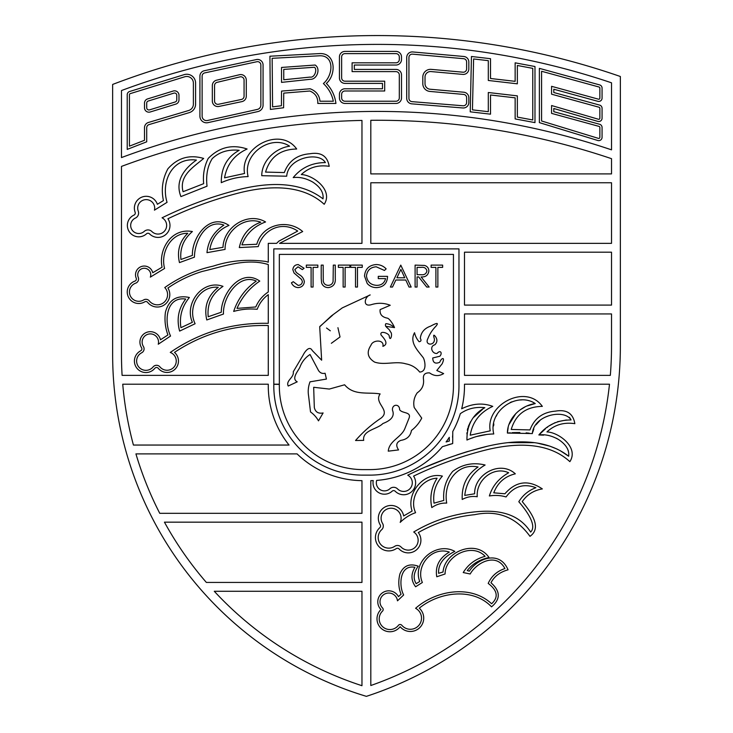 <?xml version="1.0" encoding="UTF-8"?>
<svg xmlns="http://www.w3.org/2000/svg" width="733" height="733" viewBox="0 0 733 733"><rect width="100%" height="100%" fill="white"/><g stroke="black" fill="none" stroke-linecap="round" stroke-linejoin="round"><path stroke-width="1.1" d="M298.093 287.602C294.978 287.345 292.751 285.751 291.422 282.81L293.282 281.701L298.093 285.357C300.585 285.274 302.014 284.028 302.39 281.637L301.602 279.493L294.061 273.015L292.834 269.671C293.173 266.464 294.978 264.76 298.23 264.558L304.076 268.269L302.298 269.616L298.01 266.803L294.803 269.579L296.242 272.41L299.192 274.6C302.069 276.213 303.792 278.567 304.36 281.674C303.911 285.348 301.822 287.327 298.093 287.602M311.104 267.371L306.321 267.371L306.321 265.117L317.847 265.117L317.847 267.371L313.073 267.371L313.073 287.043L311.104 287.043L311.104 267.371M321.219 278.357L321.219 265.117L323.189 265.117L323.271 281.17C323.839 283.854 325.534 285.247 328.357 285.357C330.785 285.219 332.361 283.983 333.084 281.655L333.304 265.117L335.274 265.117L335.274 278.357C335.696 283.671 333.423 286.759 328.466 287.602C325.104 287.593 322.822 286.053 321.613 282.984L321.219 278.357M343.145 267.371L338.362 267.371L338.362 265.117L349.888 265.117L349.888 267.371L345.115 267.371L345.115 287.043L343.145 287.043L343.145 267.371M355.514 267.371L350.731 267.371L350.731 265.117L362.258 265.117L362.258 267.371L357.475 267.371L357.475 287.043L355.514 287.043L355.514 267.371M376.295 264.558C380.161 264.631 383.451 266.07 386.144 268.864L384.459 270.459L376.231 266.803C370.44 267.233 367.187 270.294 366.473 275.984C367.306 281.921 370.77 285.045 376.863 285.357C381.526 285.284 384.44 283.03 385.585 278.613L378.274 278.613L378.274 276.359L387.555 276.359C387.253 283.378 383.634 287.125 376.689 287.602C372.877 287.666 369.716 286.282 367.196 283.46L364.503 276.075C365.19 268.919 369.12 265.08 376.295 264.558M400.768 265.117L411.167 287.043L409.023 287.043L405.78 280.015L395.847 280.015L392.512 287.043L390.368 287.043L400.768 265.117M400.887 269.396L396.91 277.77L404.744 277.77L400.887 269.396M415.098 287.043L415.098 265.117L424.453 265.419C427.275 266.207 428.75 268.067 428.869 270.981C428.219 275.232 425.626 277.211 421.099 276.927L429.153 287.043L426.716 287.043L418.662 276.927L417.068 276.927L417.068 287.043L415.098 287.043M417.068 267.371L417.068 274.673L421.081 274.71C424.279 275.104 426.221 273.858 426.908 270.981C426.221 268.159 424.306 266.959 421.182 267.371L417.068 267.371M435.897 267.371L431.123 267.371L431.123 265.117L442.64 265.117L442.64 267.371L437.867 267.371L437.867 287.043L435.897 287.043L435.897 267.371M452.774 431.48L452.692 443.557L442.393 446.672A94.841 94.841 0 0 1 376.698 480.399A8.09 8.09 0 0 0 389.91 488.746A5.525 5.525 0 0 1 397.552 488.911A8.64 8.64 0 0 0 410.599 487.94A8.64 8.64 0 0 0 407.731 475.167C432.708 462.935 458.794 453.397 485.997 446.562C512.358 440.194 544.756 437.757 568.671 456.228C569.431 450.016 566.004 444.418 558.409 439.443C551.702 435.64 545.187 434.147 538.856 434.962C547.075 424.966 557.804 419.972 571.034 419.963C564.602 408.611 533.725 414.851 532.341 433.57L507.401 433.056C507.428 418.305 520.87 405.596 535.246 403.553C516.747 391.275 487.958 411.186 493.767 433.963C484.504 434.156 475.561 436.181 466.939 440.038C466.774 425.122 472.739 414.337 484.843 407.685C475.598 406.65 467.425 408.647 460.306 413.696A94.841 94.841 0 0 1 452.774 431.48M461.671 408.776C472.428 403.462 482.79 402.664 492.759 406.375C480.051 412.23 472.538 421.841 470.201 435.2L490.23 430.839C485.209 404.698 525.918 383.249 542.338 406.375C526.083 406.668 515.711 414.365 511.222 429.446L529.977 429.932C534.293 418.387 542.768 412.129 555.403 411.14C566.609 409.188 573.096 413.366 574.846 423.674C563.888 422.043 554.597 424.792 546.965 431.92C558.803 432.333 579.143 447.506 569.862 461.653C547.148 440.826 512.825 443.199 485.109 450.181C460.416 456.476 436.566 465.116 413.577 476.111A11.957 11.957 0 0 1 395.206 491.247A2.208 2.208 0 0 0 392.146 491.192A11.407 11.407 0 0 1 373.234 480.591A94.841 94.841 0 0 1 370.806 480.656L370.806 685.52A359.729 359.729 0 0 0 609.49 384.211L464.484 384.211A94.841 94.841 0 0 1 461.671 408.776M268.278 264.567L268.278 291.972C262.606 295.72 258.437 300.722 255.78 306.962L236.997 308.382C241.899 297.186 249.486 288.096 259.757 281.106C240.433 267.435 221.082 294.519 221.284 312.221L208.209 316.757C206.953 303.902 211.883 293.777 222.997 286.365C202.555 278.925 183.965 303.645 192.394 322.3L180.932 327.669C179.182 316.519 181.995 306.467 189.371 297.497C176.79 294.849 168.81 299.76 165.429 312.221C164.394 320.019 165.227 327.596 167.921 334.963L160.481 339.791A10.409 10.409 0 0 0 146.334 332.489A10.409 10.409 0 0 0 141.533 347.671A2.208 2.208 0 0 1 140.672 350.823A11.499 11.499 0 0 0 136.97 368.287A11.499 11.499 0 0 0 154.828 368.305A2.208 2.208 0 0 1 158.246 368.296A11.407 11.407 0 0 0 175.04 369.194A11.407 11.407 0 0 0 174.472 352.381C202.913 333.57 234.175 324.627 268.278 325.544L268.278 375.369L122.099 375.369A348.12 348.12 0 0 1 121.476 354.635L121.476 166.409A732.615 732.615 0 0 1 361.965 120.423L361.965 243.356L279.539 243.356L302.683 231.546C287.657 218.471 262.295 224.261 256.807 244.263L241.917 244.886C246.114 233.864 253.994 226.222 265.566 221.971C247.617 211.306 223.547 227.358 222.997 247.305L209.794 249.55C211.874 237.895 218.269 229.85 228.971 225.425C209.427 212.277 191.716 237.712 192.394 255.405L180.932 259.491C179.805 248.377 183.626 239.059 192.394 231.546C171.11 227.615 158.319 249.843 162.075 267.206L152.739 272.722A8.732 8.732 0 0 0 141.524 266.482A8.732 8.732 0 0 0 136.21 278.164A2.208 2.208 0 0 1 134.909 281.106A11.536 11.536 0 0 0 128.357 296.92A11.536 11.536 0 0 0 144.758 301.831A2.208 2.208 0 0 1 147.635 302.344A12.434 12.434 0 0 0 164.531 304.754A12.434 12.434 0 0 0 167.921 288.023C178.522 280.702 189.984 275.168 202.317 271.421C223.538 266.5 246.48 257.695 268.278 264.567M268.278 294.657C263.229 298.304 259.528 303.178 257.191 309.289C249.33 308.529 241.487 309.244 233.671 311.424C237.941 298.679 245.473 288.573 256.266 281.106C239.462 273.043 222.64 296.92 223.473 314.036L206.779 319.964C203.801 306.733 207.622 295.848 218.26 287.309C200.164 285.293 186.888 306.751 195.115 323.729L179.631 331.096C176.424 319.194 178.449 308.52 185.706 299.046C166.171 296.26 163.734 321.191 170.542 336.035L158.255 344.226A8.2 8.2 0 0 0 149.092 333.991A8.2 8.2 0 0 0 143.402 346.489A4.416 4.416 0 0 1 141.68 352.784A9.282 9.282 0 0 0 138.693 366.894A9.282 9.282 0 0 0 153.115 366.912A4.416 4.416 0 0 1 159.95 366.894A9.199 9.199 0 0 0 174.546 366.39A9.199 9.199 0 0 0 170.267 352.436C199.77 332.196 232.434 322.493 268.278 323.335L268.278 294.657M611.524 82.811L611.524 149.844A732.615 732.615 0 0 0 121.476 157.577L121.476 90.544A732.615 732.615 0 0 1 611.524 82.811M370.806 243.356L611.524 243.356L611.524 182.755L370.806 182.755L370.806 243.356M464.493 252.198L464.493 305.093L611.524 305.093L611.524 252.198L464.493 252.198M112.644 354.635A356.962 356.962 0 0 0 366.39 696.35A368.571 368.571 0 0 0 620.356 346.049L620.356 76.498A741.457 741.457 0 0 0 112.644 84.442L112.644 354.635M611.524 158.676A732.615 732.615 0 0 0 370.806 120.294L370.806 173.913L611.524 173.913L611.524 158.676M278.852 241.148L276.598 243.356L268.278 243.356L268.278 262.231L266.07 261.498C247.846 259.006 230.217 260.554 213.166 266.134C195.665 270.01 179.53 277.147 164.769 287.547A10.225 10.225 0 0 1 164.082 302.308A10.225 10.225 0 0 1 149.367 300.97A4.416 4.416 0 0 0 143.613 299.944A9.327 9.327 0 0 1 130.355 295.976A9.327 9.327 0 0 1 135.651 283.185A4.416 4.416 0 0 0 138.244 277.312A6.515 6.515 0 0 1 144.154 268.26A6.515 6.515 0 0 1 150.329 277.12L164.604 268.434C160.316 252.958 170.532 232.993 187.785 233.296C179.585 241.313 176.809 251.08 179.466 262.597L194.437 257.155C194.502 241.139 206.129 218.654 223.904 225.104C213.697 231.921 208.053 241.111 206.981 252.674L225.068 249.412C224.683 231.5 243.887 215.878 260.783 222.2C249.193 226.405 242.027 234.872 239.297 247.58L258.236 246.609C263.239 229.383 281.866 220.45 297.717 231.06L278.852 241.148M610.323 375.369A359.729 359.729 0 0 0 611.524 346.049L611.524 313.935L464.493 313.935L464.493 375.369L610.323 375.369M214.274 591.274A348.12 348.12 0 0 0 361.965 685.703L361.965 591.274L214.274 591.274M164.439 522.162A348.12 348.12 0 0 0 206.358 582.433L361.965 582.433L361.965 522.162L164.439 522.162M449.283 437.326A94.841 94.841 0 0 1 446.095 441.953L449.329 441.028L449.283 437.326M135.926 453.892L297.085 453.892A94.841 94.841 0 0 0 361.965 480.656L361.965 513.32L159.748 513.32A348.12 348.12 0 0 1 135.926 453.892M268.287 384.211L122.741 384.211A348.12 348.12 0 0 0 133.424 445.05L289.049 445.05A94.841 94.841 0 0 1 268.287 384.211M332.654 315.163L319.771 326.551M326.524 328.008L330.326 330.803M337.922 327.697L340.03 336.96L331.343 343.301M385.677 326.304L394.528 327.605M361.965 475.131L362.001 475.131A89.325 89.325 0 0 0 362.038 475.131L370.77 475.131A89.325 89.325 0 0 0 458.959 384.257L458.968 248.881L273.803 248.881L273.812 384.202L279.337 384.193L279.328 254.406L453.443 254.406L453.434 384.303A83.8 83.8 0 0 1 370.733 469.606L362.038 469.606A83.8 83.8 0 0 1 279.337 384.394L273.812 384.303A89.325 89.325 0 0 0 361.965 475.131M484.843 407.685L483.175 407.511M466.903 433.936L466.976 432.736M467.306 430.262L467.837 427.971M468.268 426.606L470.549 421.722M473.793 417.233L482.607 409.28M490.249 434.156L488.599 434.275M486.859 434.449L476.661 436.501M473.399 437.555L471.777 438.151M527.375 405.871L535.246 403.553L531.819 401.629M529.867 400.914L527.907 400.41M521.869 399.879L519.899 399.989M512.074 401.757L510.205 402.509M497.093 414.475L496.168 416.307M493.84 423.958L493.593 425.891M510.342 432.837L507.401 433.056L508.152 427.651M508.959 424.517L515.913 413.449M518.011 411.534L520.109 409.903M520.155 409.875L524.846 407.035M529.244 433.185L526.129 432.855M519.862 432.525L513.989 432.607M513.595 432.626L512.092 432.708M570.815 419.395L569.394 417.297M548.366 415.932L545.453 417.05M540.12 420.311L536.006 424.792M533.816 428.961L532.79 432.085M543.62 435.127L538.856 434.962L545.361 428.906M546.845 427.632L547.753 426.927M549.319 425.809L555.174 422.611M557.52 421.713L566.389 419.991M568.432 451.079L567.461 448.724M558.555 439.534L556.365 438.233M426.414 466.738L446.608 458.62M456.741 455.019L466.664 451.812M466.994 451.711L487.363 446.25M508.198 442.622L534.33 442.677M537.335 443.108L549.851 446.159M550.007 446.214L557.217 449.118M559.884 450.465L568.671 456.228M452.692 443.557L447.487 444.995M452.609 435.842L452.6 437.5M416.197 583.688L416.197 583.688C412.954 578.539 413.623 572.702 418.204 566.178C409.518 563.136 403.425 565.729 399.906 573.948C398.12 581.196 398.505 587.958 401.061 594.252L398.45 596.635A10.977 10.977 0 0 0 382.25 592.97A10.977 10.977 0 0 0 380.968 609.535A12.91 12.91 0 0 0 381.288 628.456A12.91 12.91 0 0 0 400.136 626.715A13.359 13.359 0 0 0 419.661 627.723A13.359 13.359 0 0 0 419.276 608.179C439.351 591.806 472.858 587.261 491.541 606.842L491.541 606.842C500.685 599.154 500.492 591.128 490.963 582.781C494.28 576.358 499.979 572.042 508.061 569.816C499.475 549.567 476.917 558.812 469.331 571.172L467.242 570.586C472.336 563.879 479.602 559.526 489.03 557.538C476.349 538.581 444.592 551.537 443.044 572.006L438.609 573.307C438.068 564.337 443.465 557.034 454.799 551.39C436.987 541.385 412.028 560.855 419.707 581.489L416.197 583.688M284.322 172.567C288.637 161.031 297.122 154.764 309.747 153.783C320.962 151.823 327.44 156.001 329.199 166.318C318.232 164.687 308.941 167.436 301.309 174.555C313.147 174.967 333.497 190.14 324.206 204.287C301.492 183.461 267.169 185.834 239.462 192.825C214.76 199.11 190.91 207.751 167.921 218.746A11.957 11.957 0 0 1 149.55 233.891A2.208 2.208 0 0 0 146.49 233.827A11.407 11.407 0 0 1 129.283 231.756A11.407 11.407 0 0 1 134.002 215.071A2.208 2.208 0 0 0 135.138 212.286A11.81 11.81 0 0 1 142.193 197.003A11.81 11.81 0 0 1 157.366 204.287L163.432 200.585C161.04 189.371 162.534 178.77 167.921 168.773C177.688 157.769 189.609 154.324 203.673 158.447C193.805 166.886 178.76 175.563 183.067 191.725L203.673 183.662C202.775 174.701 204.287 166.29 208.209 158.447C219.249 147.159 232.214 144.016 247.103 149.01C234.395 154.865 226.882 164.476 224.545 177.835L244.575 173.474C239.554 147.333 280.272 125.884 296.682 149.01C280.427 149.312 270.056 156.999 265.566 172.09L284.322 172.567M239.187 150.32C228.265 149.184 219.286 151.951 212.258 158.612C207.558 166.107 205.817 175.306 207.036 186.2L180.932 196.6C174.197 179.832 186.191 167.307 196.417 160.078C172.447 156.963 160.692 181.243 167.06 202.335L154.443 210.16A8.494 8.494 0 0 0 145.693 199.642A8.494 8.494 0 0 0 138.244 211.113A5.525 5.525 0 0 1 135.385 218.077A8.09 8.09 0 0 0 132.041 229.915A8.09 8.09 0 0 0 144.254 231.381A5.525 5.525 0 0 1 151.896 231.546A8.64 8.64 0 0 0 164.943 230.574A8.64 8.64 0 0 0 162.075 217.802C187.052 205.57 213.138 196.032 240.342 189.206C266.702 182.838 299.101 180.391 323.015 198.863C323.775 192.651 320.358 187.062 312.753 182.077C306.046 178.284 299.531 176.79 293.209 177.597C301.419 167.61 312.148 162.607 325.379 162.598C318.947 151.255 288.069 157.485 286.695 176.204L261.745 175.691C261.782 160.939 275.214 148.231 289.599 146.188C271.1 133.91 242.302 153.82 248.121 176.598C238.848 176.79 229.905 178.815 221.284 182.673C221.119 167.756 227.083 156.972 239.187 150.32M542.338 488.911C533.807 490.35 527.109 494.583 522.253 501.601C528.374 509.188 543.474 526.954 529.977 536.327C515.995 517.095 497.542 509.875 474.618 514.685C454.524 516.728 435.75 522.684 418.305 532.552A12.644 12.644 0 0 1 416.463 549.86A12.644 12.644 0 0 1 399.082 548.935A2.208 2.208 0 0 0 396.241 548.623A13.341 13.341 0 0 1 378.265 545.801A13.341 13.341 0 0 1 379.813 527.678A2.208 2.208 0 0 0 380.216 524.883A12.763 12.763 0 0 1 386.548 506.292A12.763 12.763 0 0 1 403.654 515.94L412.12 511.038C405.908 493.41 423.766 471.539 442.393 476.111C435.503 483.835 432.708 492.86 434.018 503.168L443.813 500.428C442.851 489.534 445.811 479.858 452.692 471.401C462.395 464.255 473.197 462.129 485.109 465.015C473.115 471.979 466.325 482.103 464.749 495.407L474.618 493.785C474.224 474.269 500.108 459.82 515.326 473.83C504.872 476.313 497.689 482.644 493.767 492.814L504.9 493.785C515.922 481.16 528.401 479.529 542.338 488.911M415.602 512.688C409.958 514.621 404.818 517.855 400.181 522.391A9.996 9.996 0 0 0 390.506 508.235A9.996 9.996 0 0 0 382.571 523.435A4.975 4.975 0 0 1 381.664 529.721A10.583 10.583 0 0 0 380.436 544.097A10.583 10.583 0 0 0 394.693 546.332A4.975 4.975 0 0 1 401.088 547.038A9.886 9.886 0 0 0 415.831 546.589A9.886 9.886 0 0 0 413.714 531.993C431.847 521.172 451.464 514.557 472.565 512.138C493.336 509.692 516.985 510.874 530.646 532.066C537.921 524.956 524.297 508.143 518.808 501.729C522.95 495.041 528.649 490.377 535.896 487.72C523.893 483.194 513.943 486.272 506.063 496.947C500.758 495.361 495.187 495.032 489.36 495.966C492.384 486.061 498.825 478.328 508.665 472.758C493.501 465.785 475.919 480.106 477.238 496.754C472.07 495.948 467.068 496.855 462.221 499.466C461.588 485.475 466.866 474.654 478.081 467.003C456.586 462.505 443.172 483.386 446.709 503.095C441.403 502.847 436.437 504.341 431.819 507.575C429.584 497.377 431.334 487.592 437.079 478.218C421.768 478.612 408.391 497.634 415.602 512.688M414.933 567.315C399.586 564.218 398.624 585.658 403.654 594.967L397.478 600.831A8.769 8.769 0 0 0 384.981 593.895A8.769 8.769 0 0 0 382.544 607.978A2.208 2.208 0 0 1 382.498 611.13A10.702 10.702 0 0 0 382.763 626.816A10.702 10.702 0 0 0 398.386 625.368A2.208 2.208 0 0 1 401.831 625.295A11.142 11.142 0 0 0 419.029 625.148A11.142 11.142 0 0 0 415.602 608.289C435.796 590.514 470.476 584.183 491.623 603.763C498.669 597.258 497.524 590.477 488.205 583.413C491.458 576.147 497.029 571.199 504.9 568.551C496.333 552.16 476.487 562.577 470.201 573.985L463.229 572.555C468.25 564.328 475.543 558.922 485.109 556.32C471.951 542.108 445.169 555.825 445.068 573.985L436.776 576.77C435.008 566.371 439.186 558.143 449.329 552.086C431.829 546.048 415.171 566.041 422.373 582.488L415.602 586.766C411.011 580.655 410.792 574.168 414.933 567.315M363.705 440.377C362.148 430.244 377.229 429.327 382.883 423.537C388.545 421.319 395.454 417.599 392.476 410.214C391.788 403.965 399.677 403.48 399.622 409.729C402.215 413.641 411.534 411.644 409.06 418.112L404.662 429.071C400.786 437.683 389.168 440.909 388.261 451.161L398.578 449.925C395.573 445.417 396.324 442.237 400.841 440.377C406.952 439.424 410.489 436.117 411.46 430.445C415.721 427.211 419.148 423.097 421.732 418.112L414.2 407.493C413.091 402.151 414.118 397.24 417.279 392.769C422.144 389.48 424.196 384.917 423.445 379.071C422.932 374.682 424.993 372.63 429.611 372.905C434.183 376.221 438.865 376.45 443.648 373.592L436.804 370.486L442.136 363.834C445.582 356.357 441.394 357.713 439.745 362.276C435.219 364.173 432.882 362.743 432.736 357.979L439.809 356.238C442.613 353.398 440.661 349.329 437.024 353.453C431.984 353.975 429.19 346.297 434.825 344.794C437.317 342.357 437.555 339.663 435.558 336.731C433.551 334.12 433.157 334.853 434.385 338.93C435.155 346.132 424.05 345.609 427.925 338.49C429.685 333.964 432.323 329.905 435.851 326.313C438.948 322.593 437.189 322.547 430.573 326.167C424.453 328.283 421.026 332.342 420.302 338.344C421.502 340.314 421.109 341.441 419.129 341.715C416.857 339.214 415.327 336.209 414.539 332.718C409.051 342.595 418.14 350.795 423.445 357.979C425.36 362.203 426.707 371.823 419.679 372.043C416.115 367.59 411.488 364.86 405.798 363.834C395.728 360.773 384.568 365.501 374.59 362.084C367.563 357.759 366.353 352.133 370.98 345.225C372.731 339.645 384.596 339.379 382.883 346.343C389.599 343.814 383.432 337.84 381.05 334.963C379.456 330.097 388.609 333.121 389.214 335.833C389.965 343.062 393.364 333.552 390.222 331.646C389.773 328.595 383.753 326.881 385.87 323.665C389.095 323.876 391.953 325.195 394.446 327.624C393.969 325.507 389.635 318.553 387.326 318.14C382.012 317.114 379.612 314.265 380.125 309.619L390.222 305.267C384.01 302.821 377.587 302.656 370.98 304.772C362.23 307.063 364.842 296.324 370.183 294.941L342.293 307.878L331.362 315.923L319.707 326.781L321.65 360.196L312.267 350.539C309.216 344.803 304.268 352.637 302.931 355.441L293.273 371.75C294.254 377.724 285.568 380.482 288.206 386.034L297.231 381.829C291.093 378.631 298.111 371.127 299.916 367.16C301.941 361.781 305.313 357.557 310.022 354.497L318.489 370.486C320.074 372.96 322.282 373.876 325.095 373.253L326.423 379.071L310.022 381.829C308.272 386.465 307.796 391.175 308.602 395.948L310.517 411.946C313.861 414.337 316.519 417.306 318.489 420.852L323.106 412.954C318.278 413.861 315.346 412.038 314.32 407.493L313.678 387.29L329.319 389.058L344.62 384.788C353.892 395.976 367.993 391.853 380.125 393.933C373.509 403.297 391.275 410.114 381.05 418.112C371.439 424.554 362.936 432.021 355.551 440.515L363.705 440.377M127.212 94.694A3.317 3.317 0 0 1 129.549 91.524L184.148 74.647A8.842 8.842 0 0 1 195.601 83.095L195.601 104.159A8.842 8.842 0 0 1 189.279 112.625L149.074 124.583A3.317 3.317 0 0 0 146.71 127.762L146.71 141.799L127.212 149.404L127.212 94.694M193.384 83.095A6.624 6.624 0 0 0 184.798 76.763L130.208 93.641A1.109 1.109 0 0 0 129.429 94.694L129.429 146.169L144.493 140.296L144.493 127.762A5.525 5.525 0 0 1 148.451 122.466L188.647 110.509A6.624 6.624 0 0 0 193.384 104.159L193.384 83.095M257.329 109.428A4.416 4.416 0 0 0 260.856 105.103L260.856 64.971A3.317 3.317 0 0 0 257.026 61.691L204.571 72.933A3.317 3.317 0 0 0 202.125 76.131L202.125 116.171A4.416 4.416 0 0 0 207.567 120.478L257.329 109.428M208.08 122.622A6.624 6.624 0 0 1 199.917 116.171L199.917 76.131A5.525 5.525 0 0 1 203.985 70.808L256.687 59.51A5.525 5.525 0 0 1 263.065 64.971L263.065 105.103A6.624 6.624 0 0 1 257.778 111.599L208.08 122.622M281.408 105.754L272.584 106.862L272.154 58.31L319.139 55.818C334.587 54.764 333.57 75.013 323.4 83.535C328.668 88.546 331.976 94.447 333.332 101.227L319.973 101.227C319.396 95.217 316.125 91.066 310.151 88.775L281.536 91.094L281.408 105.754M326.341 83.397C331.719 88.968 334.917 95.647 335.934 103.445L317.783 103.445C318.085 97.48 315.428 93.338 309.802 91.02L283.735 93.128L283.598 107.76L270.404 109.428L269.927 56.212L319.02 53.619C336.273 52.272 336.401 75.187 326.341 83.397M344.95 83.397A5.525 5.525 0 0 1 339.434 77.872L339.434 56.936A5.525 5.525 0 0 1 344.95 51.411L395.985 51.411A5.525 5.525 0 0 1 401.51 56.936L401.51 59.51A5.525 5.525 0 0 1 395.985 65.035L354.314 65.035L354.314 69.406L395.985 69.406A5.525 5.525 0 0 1 401.51 74.931L401.51 97.92A5.525 5.525 0 0 1 395.985 103.445L344.95 103.445A5.525 5.525 0 0 1 339.434 97.92L339.434 94.3A5.525 5.525 0 0 1 344.95 88.775L382.489 88.775L382.489 83.397L344.95 83.397M399.302 56.936A3.317 3.317 0 0 0 395.985 53.619L344.95 53.619A3.317 3.317 0 0 0 341.642 56.936L341.642 77.872A3.317 3.317 0 0 0 344.95 81.189L384.697 81.189L384.697 90.984L344.95 90.984A3.317 3.317 0 0 0 341.642 94.3L341.642 97.92A3.317 3.317 0 0 0 344.95 101.227L395.985 101.227A3.317 3.317 0 0 0 399.302 97.92L399.302 74.931A3.317 3.317 0 0 0 395.985 71.623L352.097 71.623L352.097 62.827L395.985 62.827A3.317 3.317 0 0 0 399.302 59.51L399.302 56.936M406.714 57.449A5.525 5.525 0 0 1 412.734 51.951L463.797 56.487A5.525 5.525 0 0 1 468.836 61.993L468.836 68.893A5.525 5.525 0 0 1 462.825 74.4L431.031 71.568A5.525 5.525 0 0 0 425.021 77.075L425.021 83.718A5.525 5.525 0 0 0 430.051 89.224L463.797 92.221A5.525 5.525 0 0 1 468.836 97.727L468.836 102.464A5.525 5.525 0 0 1 462.871 107.971L411.799 103.848A5.525 5.525 0 0 1 406.714 98.341L406.714 57.449M466.628 61.993A3.317 3.317 0 0 0 463.604 58.695L412.532 54.15A3.317 3.317 0 0 0 408.932 57.449L408.932 98.341A3.317 3.317 0 0 0 411.973 101.649L463.045 105.772A3.317 3.317 0 0 0 466.628 102.464L466.628 97.727A3.317 3.317 0 0 0 463.604 94.42L429.859 91.423A7.733 7.733 0 0 1 422.813 83.718L422.813 77.075A7.733 7.733 0 0 1 431.224 69.369L463.018 72.2A3.317 3.317 0 0 0 466.628 68.893L466.628 61.993M472.446 109.858L473.61 58.961L488.306 60.656L488.306 80.465L517.351 83.819L517.351 65.484L532.772 68.361L532.772 119.965L517.351 117.088L517.351 95.867L488.306 92.514L488.306 111.691L472.446 109.858M470.229 111.828L471.456 56.487L490.514 58.695L490.514 78.495L515.143 81.336L515.143 62.827L534.98 66.529L534.98 122.622L515.143 118.92L515.143 97.837L490.514 94.988L490.514 114.174L470.229 111.828M602.068 98.121L602.068 88.097A3.317 3.317 0 0 0 599.631 84.9L539.378 68.361L539.378 122.622L597.789 140.489A3.317 3.317 0 0 0 602.068 137.318L602.068 127.469A3.317 3.317 0 0 0 599.631 124.271L553.791 111.691L553.791 108.484L597.826 121.385A3.317 3.317 0 0 0 602.068 118.196L602.068 108.301A3.317 3.317 0 0 0 599.631 105.103L553.791 92.514L553.791 89.224L597.881 101.319A3.317 3.317 0 0 0 602.068 98.121M599.86 88.097A1.109 1.109 0 0 0 599.044 87.025L541.586 71.266L541.586 120.991L598.43 138.381A1.109 1.109 0 0 0 599.86 137.318L599.86 127.469A1.109 1.109 0 0 0 599.044 126.397L551.582 113.377L551.582 105.534L598.44 119.259A1.109 1.109 0 0 0 599.86 118.196L599.86 108.301A1.109 1.109 0 0 0 599.044 107.229L551.582 94.191L551.582 86.32L598.458 99.184A1.109 1.109 0 0 0 599.86 98.121L599.86 88.097M149.569 109.868A2.208 2.208 0 0 1 146.71 107.76L146.71 103.133A2.208 2.208 0 0 1 148.268 101.017L173.904 93.128A2.208 2.208 0 0 1 176.772 95.244L176.772 99.871A2.208 2.208 0 0 1 175.205 101.979L149.569 109.868M144.493 103.133A4.416 4.416 0 0 1 147.617 98.909L173.263 91.02A4.416 4.416 0 0 1 178.98 95.244L178.98 99.871A4.416 4.416 0 0 1 175.856 104.095L150.219 111.984A4.416 4.416 0 0 1 144.493 107.76L144.493 103.133M214.549 85.569L214.549 101.026A3.317 3.317 0 0 0 218.544 104.269L241.441 99.459A3.317 3.317 0 0 0 244.071 96.215L244.071 80.099A3.317 3.317 0 0 0 240.149 76.837L216.931 82.38A3.317 3.317 0 0 0 214.549 85.569M216.317 80.263L239.737 74.665A5.525 5.525 0 0 1 246.288 80.099L246.288 96.215A5.525 5.525 0 0 1 241.89 101.621L218.993 106.432A5.525 5.525 0 0 1 212.332 101.026L212.332 85.569A5.525 5.525 0 0 1 216.317 80.263M314.448 67.262C317.471 69.241 314.75 78.092 310.077 77.093L283.753 79.769L283.753 69.406L314.448 67.262M315.153 65.035C321.072 68.774 316.839 79.87 310.169 79.301L281.536 82.38L281.536 67.445L315.153 65.035"/></g></svg>
